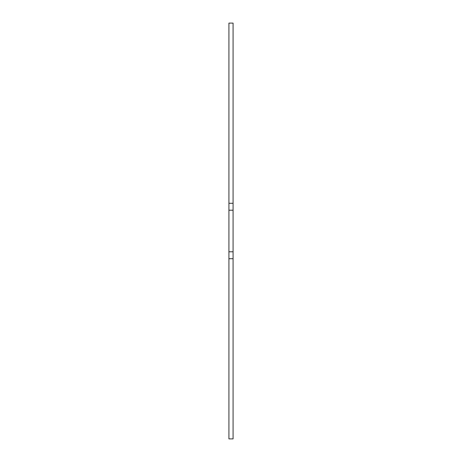 <?xml version="1.0" encoding="UTF-8"?>
<svg xmlns="http://www.w3.org/2000/svg" width="462" height="462" viewBox="0 0 462 462"><rect width="100%" height="100%" fill="white"/><g stroke="black" fill="none" stroke-linecap="round" stroke-linejoin="round"><path stroke-width="0.69" d="M228.921 23.1L233.079 23.1L233.079 258.72L228.921 258.72L228.921 23.1M228.921 258.72L228.921 438.9L233.079 438.9L233.079 258.72M233.079 203.28L228.921 203.28M233.079 210.21L228.921 210.21M233.079 251.79L228.921 251.79"/></g></svg>
